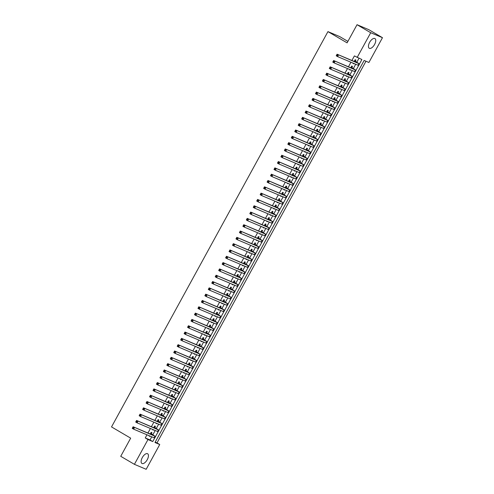<?xml version="1.0" encoding="UTF-8"?>
<svg xmlns="http://www.w3.org/2000/svg" width="494" height="494" viewBox="0 0 494 494"><rect width="100%" height="100%" fill="white"/><g stroke="black" fill="none" stroke-linecap="round" stroke-linejoin="round"><path stroke-width="0.74" d="M142.309 457.561A5.625 2.674 -59.6 0 1 147.632 453.758A5.625 2.674 -59.6 0 1 147.268 459.655A5.625 2.674 -59.6 0 1 141.939 463.458A5.625 2.674 -59.6 0 1 142.309 457.561M369.617 42.373A5.625 2.674 -59.6 0 1 374.94 38.569A5.625 2.674 -59.6 0 1 374.576 44.466A5.625 2.674 -59.6 0 1 369.246 48.27A5.625 2.674 -59.6 0 1 369.617 42.373M347.893 41.391L339.711 36.587L327.948 31.616L111.527 426.915L130.675 438.153L120.734 456.308L134.411 464.329L147.978 439.549L152.751 441.562L154.69 438.011M327.948 31.616L347.091 42.855L357.032 24.7L368.796 29.671L382.473 37.692L368.901 62.479L364.134 60.466L154.974 442.501L159.741 444.514L146.175 469.3L134.411 464.329M155.178 442.136L157.006 442.908L365.968 61.237M157.006 442.908L159.741 444.514M151.368 433.726L151.973 432.621L151.183 432.287L150.238 434.004M149.274 435.77L149.108 436.072L150.065 436.103M154.826 427.409L155.431 426.303L154.634 425.97L153.696 427.693M152.732 429.453L152.566 429.755L153.356 430.095L153.523 429.786M158.284 421.098L158.889 419.993L158.092 419.653L157.154 421.376M156.184 423.136L156.018 423.444L156.981 423.475M161.742 414.781L162.347 413.676L161.55 413.342L160.606 415.065M159.642 416.825L159.476 417.127L160.272 417.467L160.439 417.158M165.2 408.464L165.805 407.359L165.008 407.025L164.064 408.748M163.1 410.508L162.934 410.817L163.897 410.847M168.658 402.153L169.263 401.048L168.466 400.708L167.522 402.431M166.558 404.197L166.392 404.5L167.188 404.833L167.355 404.53M172.116 395.836L172.721 394.731L171.924 394.397L170.98 396.12M170.016 397.88L169.85 398.183L170.646 398.522L170.813 398.213M175.568 389.525L176.173 388.42L175.382 388.08L174.438 389.803M173.474 391.563L173.308 391.872L174.265 391.903M179.026 383.208L179.631 382.103L178.84 381.769L177.896 383.492M176.932 385.252L176.766 385.555L177.556 385.894L177.723 385.586M182.484 376.891L183.089 375.786L182.292 375.452L181.354 377.175M180.39 378.935L180.217 379.244L181.181 379.275M185.942 370.58L186.547 369.475L185.75 369.135L184.812 370.858M183.842 372.624L183.675 372.927L184.472 373.26L184.639 372.958M189.4 364.263L190.005 363.158L189.208 362.824L188.263 364.547M187.3 366.307L187.133 366.61L187.93 366.949L188.097 366.641M192.858 357.952L193.463 356.847L192.666 356.507L191.721 358.23M190.758 359.99L190.591 360.299L191.555 360.33M196.316 351.635L196.921 350.53L196.124 350.197L195.179 351.919M194.216 353.679L194.049 353.982L194.846 354.322L195.013 354.013M199.767 345.318L200.373 344.213L199.582 343.88L198.637 345.602M197.674 347.362L197.507 347.671L198.304 348.004L198.471 347.696M203.225 339.008L203.831 337.902L203.04 337.563L202.095 339.285M201.132 341.051L200.965 341.354L201.923 341.385M206.683 332.69L207.289 331.585L206.492 331.252L205.553 332.975M204.59 334.734L204.423 335.037L205.214 335.377L205.381 335.068M210.141 326.373L210.747 325.268L209.95 324.935L209.011 326.658M208.042 328.417L207.875 328.726L208.839 328.757M213.599 320.063L214.205 318.957L213.408 318.624L212.463 320.34M211.5 322.107L211.333 322.409L212.13 322.743L212.297 322.44M217.057 313.746L217.663 312.64L216.866 312.307L215.921 314.03M214.958 315.79L214.791 316.092L215.588 316.432L215.755 316.123M220.515 307.435L221.121 306.329L220.324 305.99L219.379 307.713M218.416 309.472L218.249 309.781L219.213 309.812M223.967 301.118L224.572 300.012L223.782 299.679L222.837 301.402M221.874 303.162L221.707 303.464L222.504 303.804L222.671 303.495M227.425 294.801L228.03 293.695L227.24 293.362L226.295 295.085M225.332 296.845L225.165 297.153L226.122 297.184M230.883 288.49L231.488 287.385L230.692 287.045L229.753 288.768M228.79 290.534L228.623 290.836L229.58 290.867M234.341 282.173L234.946 281.067L234.15 280.734L233.211 282.457M232.242 284.217L232.075 284.519L232.872 284.859L233.038 284.55M237.799 275.862L238.404 274.757L237.608 274.417L236.663 276.14M235.7 277.9L235.533 278.208L236.496 278.239M241.257 269.545L241.862 268.44L241.066 268.106L240.121 269.829M239.158 271.589L238.991 271.891L239.788 272.231L239.954 271.922M244.715 263.228L245.32 262.123L244.524 261.789L243.579 263.512M242.616 265.272L242.449 265.581L243.412 265.611M248.173 256.917L248.778 255.812L247.982 255.472L247.037 257.195M246.074 258.961L245.907 259.264L246.87 259.294M251.625 250.6L252.23 249.495L251.44 249.161L250.495 250.884M249.532 252.644L249.365 252.947L250.155 253.286L250.328 252.977M255.083 244.283L255.688 243.184L254.898 242.844L253.953 244.567M252.99 246.327L252.823 246.636L253.78 246.667M258.541 237.972L259.146 236.867L258.35 236.533L257.411 238.25M256.448 240.016L256.275 240.319L257.238 240.35M261.999 231.655L262.604 230.55L261.808 230.216L260.869 231.939M259.9 233.699L259.733 234.002L260.529 234.341L260.696 234.033M265.457 225.344L266.062 224.239L265.266 223.899L264.321 225.622M263.358 227.382L263.191 227.691L264.154 227.722M268.915 219.027L269.52 217.922L268.724 217.588L267.779 219.311M266.816 221.071L266.649 221.374L267.445 221.713L267.612 221.405M272.373 212.71L272.978 211.605L272.182 211.271L271.237 212.994M270.274 214.754L270.107 215.063L271.07 215.094M275.825 206.399L276.43 205.294L275.64 204.954L274.695 206.677M273.732 208.443L273.565 208.746L274.528 208.777M279.283 200.082L279.888 198.977L279.098 198.644L278.153 200.366M277.19 202.126L277.023 202.429L277.813 202.768L277.98 202.46M282.741 193.772L283.346 192.666L282.549 192.327L281.611 194.049M280.648 195.809L280.481 196.118L281.438 196.149M286.199 187.454L286.804 186.349L286.007 186.016L285.069 187.739M284.099 189.498L283.933 189.801L284.729 190.141L284.896 189.832M289.657 181.137L290.262 180.032L289.465 179.699L288.521 181.422M287.557 183.181L287.391 183.49L288.354 183.521M293.115 174.827L293.72 173.721L292.923 173.382L291.979 175.104M291.015 176.871L290.849 177.173L291.812 177.204M296.573 168.51L297.178 167.404L296.381 167.071L295.437 168.794M294.473 170.554L294.307 170.856L295.103 171.196L295.27 170.887M300.031 162.199L300.63 161.093L299.839 160.754L298.895 162.477M297.931 164.236L297.765 164.545L298.728 164.576M303.483 155.882L304.088 154.776L303.297 154.443L302.353 156.166M301.389 157.926L301.223 158.228L302.013 158.568L302.18 158.259M306.941 149.565L307.546 148.459L306.749 148.126L305.811 149.849M304.847 151.609L304.681 151.917L305.471 152.251L305.638 151.942M310.399 143.254L311.004 142.149L310.207 141.809L309.269 143.532M308.299 145.298L308.133 145.6L308.929 145.934L309.096 145.631M313.857 136.937L314.462 135.831L313.665 135.498L312.727 137.221M311.757 138.981L311.591 139.283L312.387 139.623L312.554 139.314M317.315 130.62L317.92 129.514L317.123 129.181L316.179 130.904M315.215 132.664L315.048 132.972L316.012 133.003M320.773 124.309L321.378 123.204L320.581 122.864L319.637 124.587M318.673 126.353L318.507 126.655L319.47 126.686M324.231 117.992L324.836 116.887L324.039 116.553L323.095 118.276M322.131 120.036L321.964 120.338L322.761 120.678L322.928 120.369M327.683 111.681L328.288 110.576L327.497 110.236L326.553 111.959M325.589 113.719L325.423 114.028L326.386 114.058M331.141 105.364L331.746 104.259L330.955 103.925L330.011 105.648M329.047 107.408L328.881 107.711L329.671 108.05L329.838 107.741M334.599 99.047L335.204 97.942L334.407 97.608L333.469 99.331M332.505 101.091L332.332 101.4L333.296 101.431M338.057 92.736L338.662 91.631L337.865 91.291L336.927 93.014M335.957 94.78L335.79 95.083L336.587 95.416L336.754 95.114M341.515 86.419L342.12 85.314L341.323 84.98L340.378 86.703M339.415 88.463L339.248 88.766L340.045 89.105L340.212 88.797M344.973 80.108L345.578 79.003L344.781 78.663L343.836 80.386M342.873 82.146L342.706 82.455L343.67 82.486M348.431 73.791L349.036 72.686L348.239 72.352L347.294 74.075M346.331 75.835L346.164 76.138L346.961 76.477L347.128 76.169M351.882 67.474L352.488 66.369L351.697 66.035L350.752 67.758M349.789 69.518L349.622 69.827L350.586 69.858M359.564 63.8L361.904 59.527L354.402 55.908L351.907 60.472M350.938 62.232L348.449 66.783M347.486 68.543L344.991 73.1M344.028 74.86L341.533 79.41M340.57 81.177L338.075 85.728M337.112 87.487L334.617 92.045M333.654 93.804L331.159 98.355M330.196 100.121L327.707 104.672M326.738 106.432L324.249 110.989M323.286 112.749L320.791 117.3M319.828 119.06L317.333 123.617M316.37 125.377L313.875 129.928M312.912 131.694L310.417 136.245M309.454 138.005L306.959 142.562M305.996 144.322L303.501 148.873M302.538 150.633L300.049 155.19M299.08 156.95L296.591 161.501M295.628 163.267L293.133 167.818M292.17 169.578L289.675 174.135M288.712 175.895L286.217 180.446M285.254 182.212L282.759 186.763M281.796 188.523L279.301 193.08M278.338 194.84L275.85 199.391M274.88 201.151L272.392 205.708M271.428 207.468L268.934 212.019M267.97 213.785L265.476 218.336M264.512 220.096L262.018 224.653M261.054 226.413L258.56 230.964M257.596 232.723L255.102 237.281M254.138 239.04L251.65 243.591M250.68 245.357L248.192 249.908M247.228 251.668L244.734 256.225M243.77 257.985L241.276 262.536M240.312 264.296L237.818 268.853M236.854 270.613L234.36 275.164M233.396 276.93L230.902 281.481M229.938 283.241L227.444 287.798M226.48 289.558L223.992 294.109M223.022 295.875L220.534 300.426M219.571 302.186L217.076 306.743M216.113 308.503L213.618 313.054M212.655 314.814L210.16 319.371M209.197 321.131L206.702 325.682M205.739 327.448L203.244 331.999M202.281 333.759L199.792 338.316M198.823 340.076L196.334 344.627M195.371 346.387L192.876 350.944M191.913 352.704L189.418 357.255M188.455 359.021L185.96 363.572M184.997 365.332L182.502 369.889M181.539 371.649L179.044 376.2M178.081 377.966L175.592 382.517M174.623 384.276L172.134 388.834M171.165 390.593L168.676 395.144M167.713 396.904L165.218 401.461M164.255 403.221L161.76 407.772M160.797 409.538L158.302 414.089M157.339 415.849L154.844 420.406M153.881 422.166L151.386 426.717M150.423 428.477L147.934 433.034M146.965 434.794L145.242 437.943L150.015 439.956L151.738 436.807M152.924 434.64L155.196 430.496M156.382 428.323L158.648 424.179M159.84 422.006L162.106 417.862M163.298 415.695L165.564 411.551M166.756 409.378L169.022 405.234M170.214 403.067L172.48 398.924M173.666 396.75L175.938 392.606M177.124 390.433L179.396 386.289M180.582 384.122L182.854 379.979M184.04 377.805L186.306 373.662M187.498 371.494L189.764 367.351M190.956 365.177L193.222 361.034M194.414 358.86L196.68 354.717M197.866 352.549L200.138 348.406M201.324 346.232L203.596 342.089M204.782 339.915L207.054 335.772M208.24 333.604L210.506 329.461M211.698 327.287L213.964 323.144M215.156 320.976L217.422 316.833M218.614 314.659L220.88 310.516M222.072 308.342L224.338 304.199M225.523 302.032L227.796 297.888M228.981 295.715L231.254 291.571M232.439 289.404L234.706 285.26M235.897 283.087L238.164 278.943M239.355 276.77L241.622 272.626M242.813 270.459L245.08 266.315M246.271 264.142L248.538 259.998M249.723 257.831L251.996 253.681M253.181 251.514L255.454 247.371M256.639 245.197L258.912 241.053M260.097 238.886L262.363 234.743M263.555 232.569L265.821 228.426M267.013 226.252L269.279 222.109M270.471 219.941L272.737 215.798M273.923 213.624L276.195 209.481M277.381 207.313L279.653 203.17M280.839 200.996L283.111 196.853M284.297 194.679L286.563 190.536M287.755 188.368L290.021 184.225M291.213 182.051L293.479 177.908M294.671 175.741L296.937 171.597M298.129 169.423L300.395 165.28M301.581 163.106L303.853 158.963M305.039 156.796L307.311 152.652M308.497 150.479L310.769 146.335M311.955 144.162L314.221 140.018M315.413 137.851L317.679 133.707M318.871 131.534L321.137 127.39M322.329 125.223L324.595 121.079M325.781 118.906L328.053 114.762M329.239 112.589L331.511 108.445M332.697 106.278L334.969 102.135M336.155 99.961L338.421 95.817M339.613 93.65L341.879 89.507M343.071 87.333L345.337 83.19M346.529 81.016L348.795 76.873M349.98 74.705L352.253 70.562M353.438 68.388L355.711 64.245M356.896 62.077L358.971 58.286M355.34 61.163L355.946 60.058L355.155 59.718L354.21 61.441M353.247 63.207L353.08 63.51L354.037 63.541M357.032 24.7L370.71 32.727L382.473 37.692M145.242 437.943L147.978 439.549M357.137 57.508L370.71 32.727M155.591 436.363L158.148 431.7M159.049 430.052L161.606 425.383M162.507 423.735L165.064 419.066M165.965 417.424L168.522 412.756M169.423 411.107L171.98 406.439M172.881 404.79L175.432 400.128M176.339 398.479L178.89 393.811M179.791 392.162L182.348 387.494M183.249 385.851L185.806 381.183M186.707 379.534L189.264 374.866M190.165 373.217L192.722 368.549M193.623 366.906L196.18 362.238M197.081 360.589L199.638 355.921M200.539 354.272L203.09 349.61M203.991 347.961L206.548 343.293M207.449 341.644L210.006 336.976M210.907 335.333L213.464 330.665M214.365 329.016L216.922 324.348M217.823 322.699L220.38 318.037M221.281 316.388L223.838 311.72M224.739 310.071L227.289 305.403M228.191 303.761L230.747 299.092M231.649 297.444L234.205 292.775M235.107 291.127L237.663 286.458M238.565 284.816L241.121 280.147M242.023 278.499L244.579 273.83M245.481 272.188L248.037 267.52M248.939 265.871L251.489 261.203M252.397 259.554L254.947 254.885M255.849 253.243L258.405 248.575M259.307 246.926L261.863 242.258M262.765 240.609L265.321 235.947M266.223 234.298L268.779 229.63M269.681 227.981L272.237 223.313M273.139 221.67L275.695 217.002M276.597 215.353L279.147 210.685M280.049 209.036L282.605 204.374M283.507 202.725L286.063 198.057M286.965 196.408L289.521 191.74M290.423 190.097L292.979 185.429M293.881 183.78L296.437 179.112M297.339 177.463L299.895 172.795M300.797 171.152L303.347 166.484M304.248 164.835L306.805 160.167M307.706 158.518L310.263 153.856M311.164 152.208L313.721 147.539M314.622 145.891L317.179 141.222M318.08 139.58L320.637 134.911M321.538 133.263L324.095 128.594M324.996 126.946L327.547 122.284M328.454 120.635L331.005 115.967M331.906 114.318L334.463 109.649M335.364 108.007L337.921 103.339M338.822 101.69L341.379 97.022M342.28 95.373L344.837 90.705M345.738 89.062L348.295 84.394M349.196 82.745L351.753 78.077M352.654 76.434L355.205 71.766M356.106 70.117L358.663 65.449M150.015 439.956L152.751 441.562M353.13 63.411L353.871 63.843M349.678 69.728L350.419 70.16M346.22 76.039L346.961 76.477M342.762 82.356L343.503 82.788M339.304 88.667L340.045 89.105M335.846 94.984L336.587 95.416M332.388 101.301L333.129 101.733M328.93 107.612L329.671 108.05M325.478 113.929L326.213 114.361M322.02 120.24L322.761 120.678M318.562 126.557L319.303 126.989M315.104 132.874L315.845 133.306M311.646 139.185L312.387 139.623M308.188 145.502L308.929 145.934M304.73 151.812L305.471 152.251M301.272 158.129L302.013 158.568M297.82 164.446L298.561 164.879M294.362 170.757L295.103 171.196M290.904 177.074L291.645 177.507M287.446 183.391L288.187 183.824M283.988 189.702L284.729 190.141M280.53 196.019L281.271 196.451M277.072 202.33L277.813 202.768M273.62 208.647L274.361 209.079M270.162 214.964L270.903 215.396M266.704 221.275L267.445 221.713M263.246 227.592L263.987 228.024M259.788 233.903L260.529 234.341M256.33 240.22L257.071 240.652M252.872 246.537L253.613 246.969M249.421 252.848L250.155 253.286M245.963 259.165L246.704 259.597M242.505 265.482L243.246 265.914M239.047 271.793L239.788 272.231M235.589 278.11L236.33 278.542M232.131 284.421L232.872 284.859M228.673 290.738L229.414 291.17M225.215 297.055L225.956 297.487M221.763 303.365L222.504 303.804M218.305 309.682L219.046 310.115M214.847 315.993L215.588 316.432M211.389 322.31L212.13 322.743M207.931 328.627L208.672 329.06M204.473 334.938L205.214 335.377M201.015 341.255L201.756 341.687M197.563 347.572L198.304 348.004M194.105 353.883L194.846 354.322M190.647 360.2L191.388 360.632M187.189 366.511L187.93 366.949M183.731 372.828L184.472 373.26M180.273 379.145L181.014 379.577M176.815 385.456L177.556 385.894M173.363 391.773L174.098 392.205M169.905 398.084L170.646 398.522M166.447 404.401L167.188 404.833M162.989 410.718L163.73 411.15M159.531 417.029L160.272 417.467M156.073 423.346L156.814 423.778M152.615 429.656L153.356 430.095M149.157 435.974L149.898 436.406M354.55 60.824L357.582 62.868L337.087 54.21L358.947 63.67L354.587 60.75M337.371 55.075L338.458 55.013L337.593 56.594L336.223 55.791L337.087 54.21L336.482 55.384L337.025 55.705L337.371 55.075L336.828 54.754M337.025 55.705L337.593 56.594L358.082 65.251L358.724 65.436L359.589 63.856M336.223 55.791L336.482 55.384M351.092 67.141L354.124 69.179L333.635 60.527L355.489 69.981L351.129 67.067M333.919 61.386L335 61.33L334.135 62.905L332.771 62.102L333.635 60.527L333.024 61.694L333.574 62.016L333.919 61.386L333.37 61.065M333.574 62.016L334.135 62.905L354.624 71.562L355.266 71.754L356.131 70.173M332.771 62.102L333.024 61.694M347.634 73.458L350.666 75.496L330.177 66.838L352.031 76.298L347.671 73.384M330.461 67.703L331.542 67.641L330.677 69.222L329.313 68.419L330.177 66.838L329.566 68.011L330.116 68.333L330.461 67.703L329.912 67.382M330.116 68.333L330.677 69.222L351.172 77.879L351.808 78.064L352.673 76.49M329.313 68.419L329.566 68.011M344.176 79.769L347.208 81.813L326.719 73.155L348.579 82.615L344.219 79.695M327.003 74.014L328.084 73.958L327.219 75.539L325.855 74.736L326.719 73.155L326.108 74.328L326.658 74.65L327.003 74.014L326.454 73.692M326.658 74.65L327.219 75.539L347.714 84.19L348.35 84.381L349.215 82.801M325.855 74.736L326.108 74.328M340.718 86.086L343.75 88.123L323.261 79.472L345.121 88.926L340.761 86.012M323.545 80.331L324.626 80.275L323.761 81.85L322.397 81.047L323.261 79.472L322.65 80.639L323.2 80.96L323.545 80.331L322.996 80.009M323.2 80.96L323.761 81.85L344.256 90.507L344.898 90.698L345.757 89.118M322.397 81.047L322.65 80.639M337.26 92.397L340.292 94.44L319.803 85.783L341.663 95.243L337.303 92.322M320.087 86.648L321.174 86.586L320.31 88.167L318.939 87.364L319.803 85.783L319.198 86.956L319.741 87.277L320.087 86.648L319.544 86.327M319.741 87.277L320.31 88.167L340.798 96.824L341.44 97.009L342.305 95.435M318.939 87.364L319.198 86.956M333.802 98.714L336.84 100.757L316.345 92.1L338.205 101.56L333.845 98.639M316.629 92.958L317.716 92.903L316.852 94.478L315.481 93.681L316.345 92.1L315.74 93.273L316.284 93.594L316.629 92.958L316.086 92.637M316.284 93.594L316.852 94.478L337.34 103.135L337.982 103.326L338.847 101.745M315.481 93.681L315.74 93.273M330.35 105.031L333.382 107.068L312.887 98.411L334.747 107.871L330.387 104.956M313.171 99.275L314.258 99.214L313.394 100.795L312.023 99.992L312.887 98.411L312.282 99.584L312.826 99.905L313.171 99.275L312.628 98.954M312.826 99.905L313.394 100.795L333.882 109.452L334.524 109.637L335.389 108.063M312.023 99.992L312.282 99.584M326.892 111.341L329.924 113.385L309.429 104.728L331.289 114.188L326.929 111.267M309.719 105.586L310.8 105.531L309.936 107.112L308.565 106.309L309.429 104.728L308.824 105.901L309.374 106.222L309.719 105.586L309.17 105.271M309.374 106.222L309.936 107.112L330.424 115.763L331.066 115.954L331.931 114.373M308.565 106.309L308.824 105.901M323.434 117.658L326.466 119.696L305.977 111.045L327.831 120.499L323.471 117.584M306.261 111.903L307.342 111.848L306.478 113.422L305.113 112.62L305.977 111.045L305.366 112.212L305.916 112.533L306.261 111.903L305.712 111.582M305.916 112.533L306.478 113.422L326.966 122.08L327.608 122.271L328.473 120.69M305.113 112.62L305.366 112.212M319.976 123.969L323.008 126.013L302.519 117.356L324.379 126.816L320.013 123.901M302.803 118.22L303.884 118.159L303.02 119.739L301.655 118.937L302.519 117.356L301.908 118.529L302.458 118.85L302.803 118.22L302.254 117.899M302.458 118.85L303.02 119.739L323.514 128.397L324.15 128.582L325.015 127.007M301.655 118.937L301.908 118.529M316.518 130.286L319.55 132.33L299.061 123.673L320.921 133.133L316.561 130.212M299.345 124.531L300.426 124.476L299.562 126.056L298.197 125.254L299.061 123.673L298.45 124.846L299 125.167L299.345 124.531L298.796 124.21M299 125.167L299.562 126.056L320.056 134.708L320.692 134.899L321.557 133.318M298.197 125.254L298.45 124.846M313.06 136.603L316.092 138.641L295.603 129.99L317.463 139.444L313.103 136.529M295.887 130.848L296.968 130.793L296.104 132.367L294.739 131.565L295.603 129.99L294.998 131.157L295.542 131.478L295.887 130.848L295.344 130.527M295.542 131.478L296.104 132.367L316.598 141.025L317.241 141.21L318.105 139.635M294.739 131.565L294.998 131.157M309.602 142.914L312.64 144.958L292.145 136.301L314.005 145.761L309.645 142.84M292.429 137.165L293.516 137.104L292.652 138.684L291.281 137.882L292.145 136.301L291.54 137.474L292.084 137.795L292.429 137.165L291.886 136.844M292.084 137.795L292.652 138.684L313.14 147.335L313.783 147.527L314.647 145.946M291.281 137.882L291.54 137.474M306.15 149.231L309.182 151.269L288.687 142.618L310.547 152.072L306.187 149.157M288.971 143.476L290.058 143.421L289.194 144.995L287.823 144.192L288.687 142.618L288.082 143.785L288.626 144.106L288.971 143.476L288.428 143.155M288.626 144.106L289.194 144.995L309.682 153.653L310.325 153.844L311.189 152.263M287.823 144.192L288.082 143.785M302.692 155.548L305.724 157.586L285.229 148.929L307.089 158.389L302.729 155.474M285.52 149.793L286.6 149.731L285.736 151.312L284.365 150.509L285.229 148.929L284.624 150.102L285.174 150.423L285.52 149.793L284.97 149.472M285.174 150.423L285.736 151.312L306.224 159.97L306.867 160.155L307.731 158.58M284.365 150.509L284.624 150.102M299.234 161.859L302.266 163.903L281.778 155.246L303.631 164.706L299.271 161.785M282.062 156.104L283.142 156.048L282.278 157.629L280.913 156.826L281.778 155.246L281.166 156.419L281.716 156.74L282.062 156.104L281.512 155.783M281.716 156.74L282.278 157.629L302.766 166.28L303.409 166.472L304.273 164.891M280.913 156.826L281.166 156.419M295.776 168.176L298.808 170.214L278.32 161.563L300.179 171.017L295.813 168.102M278.604 162.421L279.684 162.365L278.82 163.94L277.455 163.137L278.32 161.563L277.708 162.73L278.258 163.051L278.604 162.421L278.054 162.1M278.258 163.051L278.82 163.94L299.315 172.597L299.951 172.789L300.815 171.208M277.455 163.137L277.708 162.73M292.318 174.487L295.35 176.531L274.862 167.874L296.721 177.334L292.362 174.413M275.146 168.738L276.226 168.676L275.362 170.257L273.997 169.454L274.862 167.874L274.25 169.047L274.8 169.368L275.146 168.738L274.596 168.417M274.8 169.368L275.362 170.257L295.857 178.914L296.493 179.1L297.357 177.525M273.997 169.454L274.25 169.047M288.86 180.804L291.892 182.848L271.404 174.191L293.263 183.644L288.904 180.73M271.688 175.049L272.768 174.993L271.904 176.568L270.539 175.765L271.404 174.191L270.792 175.364L271.342 175.679L271.688 175.049L271.138 174.728M271.342 175.679L271.904 176.568L292.399 185.225L293.041 185.417L293.905 183.836M270.539 175.765L270.792 175.364M285.402 187.121L288.434 189.159L267.946 180.501L289.805 189.962L285.446 187.047M268.23 181.366L269.316 181.304L268.452 182.885L267.081 182.082L267.946 180.501L267.34 181.675L267.884 181.996L268.23 181.366L267.686 181.045M267.884 181.996L268.452 182.885L288.941 191.542L289.583 191.728L290.447 190.153M267.081 182.082L267.34 181.675M281.944 193.432L284.982 195.476L264.488 186.818L286.347 196.279L281.988 193.358M264.772 187.677L265.858 187.621L264.994 189.202L263.623 188.399L264.488 186.818L263.882 187.992L264.426 188.313L264.772 187.677L264.228 187.356M264.426 188.313L264.994 189.202L285.483 197.853L286.125 198.045L286.989 196.464M263.623 188.399L263.882 187.992M278.493 199.749L281.524 201.787L261.03 193.135L282.889 202.589L278.53 199.675M261.314 193.994L262.4 193.938L261.536 195.513L260.165 194.71L261.03 193.135L260.424 194.303L260.968 194.624L261.314 193.994L260.77 193.673M260.968 194.624L261.536 195.513L282.025 204.17L282.667 204.362L283.531 202.781M260.165 194.71L260.424 194.303M275.034 206.06L278.066 208.104L257.572 199.446L279.431 208.906L275.072 205.992M257.862 200.311L258.942 200.249L258.078 201.83L256.713 201.027L257.572 199.446L256.966 200.62L257.516 200.941L257.862 200.311L257.312 199.99M257.516 200.941L258.078 201.83L278.567 210.487L279.209 210.672L280.073 209.098M256.713 201.027L256.966 200.62M271.577 212.377L274.608 214.421L254.12 205.763L275.973 215.223L271.614 212.303M254.404 206.622L255.484 206.566L254.62 208.147L253.255 207.344L254.12 205.763L253.508 206.937L254.058 207.258L254.404 206.622L253.854 206.301M254.058 207.258L254.62 208.147L275.109 216.798L275.751 216.989L276.615 215.409M253.255 207.344L253.508 206.937M268.119 218.694L271.15 220.732L250.662 212.08L272.521 221.534L268.162 218.62M250.946 212.939L252.026 212.877L251.162 214.458L249.797 213.655L250.662 212.08L250.05 213.247L250.6 213.569L250.946 212.939L250.396 212.618M250.6 213.569L251.162 214.458L271.657 223.115L272.293 223.3L273.157 221.726M249.797 213.655L250.05 213.247M264.661 225.005L267.692 227.049L247.204 218.391L269.063 227.851L264.704 224.931M247.488 219.256L248.568 219.194L247.704 220.775L246.339 219.972L247.204 218.391L246.592 219.564L247.142 219.886L247.488 219.256L246.938 218.935M247.142 219.886L247.704 220.775L268.199 229.426L268.835 229.617L269.699 228.037M246.339 219.972L246.592 219.564M261.203 231.322L264.234 233.359L243.746 224.708L265.605 234.162L261.246 231.248M244.03 225.567L245.11 225.511L244.252 227.086L242.881 226.283L243.746 224.708L243.141 225.875L243.684 226.196L244.03 225.567L243.486 225.245M243.684 226.196L244.252 227.086L264.741 235.743L265.383 235.934L266.247 234.354M242.881 226.283L243.141 225.875M257.745 237.633L260.783 239.676L240.288 231.019L262.147 240.479L257.788 237.565M240.572 231.884L241.659 231.822L240.794 233.403L239.423 232.6L240.288 231.019L239.683 232.192L240.226 232.513L240.572 231.884L240.028 231.563M240.226 232.513L240.794 233.403L261.283 242.06L261.925 242.245L262.789 240.671M239.423 232.6L239.683 232.192M254.293 243.95L257.325 245.993L236.83 237.336L258.689 246.796L254.33 243.875M237.114 238.194L238.201 238.139L237.336 239.72L235.965 238.917L236.83 237.336L236.225 238.509L236.768 238.83L237.114 238.194L236.57 237.873M236.768 238.83L237.336 239.72L257.825 248.371L258.467 248.562L259.331 246.981M235.965 238.917L236.225 238.509M250.835 250.267L253.867 252.304L233.372 243.653L255.231 253.107L250.872 250.192M233.662 244.511L234.743 244.456L233.878 246.031L232.507 245.228L233.372 243.653L232.767 244.82L233.316 245.141L233.662 244.511L233.112 244.19M233.316 245.141L233.878 246.031L254.367 254.688L255.009 254.879L255.873 253.299M232.507 245.228L232.767 244.82M247.377 256.577L250.409 258.621L229.92 249.964L251.773 259.424L247.414 256.503M230.204 250.829L231.285 250.767L230.42 252.348L229.055 251.545L229.92 249.964L229.309 251.137L229.858 251.458L230.204 250.829L229.654 250.507M229.858 251.458L230.42 252.348L250.909 261.005L251.551 261.19L252.415 259.609M229.055 251.545L229.309 251.137M243.919 262.894L246.951 264.932L226.462 256.281L248.321 265.735L243.956 262.82M226.746 257.139L227.827 257.084L226.962 258.658L225.597 257.856L226.462 256.281L225.851 257.448L226.4 257.769L226.746 257.139L226.196 256.818M226.4 257.769L226.962 258.658L247.457 267.316L248.093 267.507L248.957 265.926M225.597 257.856L225.851 257.448M240.461 269.211L243.493 271.249L223.004 262.592L244.863 272.052L240.504 269.137M223.288 263.456L224.369 263.395L223.504 264.975L222.139 264.173L223.004 262.592L222.393 263.765L222.942 264.086L223.288 263.456L222.738 263.135M222.942 264.086L223.504 264.975L243.999 273.633L244.635 273.818L245.499 272.243M222.139 264.173L222.393 263.765M237.003 275.522L240.035 277.566L219.546 268.909L241.405 278.369L237.046 275.448M219.83 269.767L220.911 269.712L220.046 271.292L218.681 270.49L219.546 268.909L218.941 270.082L219.484 270.403L219.83 269.767L219.28 269.446M219.484 270.403L220.046 271.292L240.541 279.944L241.183 280.135L242.048 278.554M218.681 270.49L218.941 270.082M233.545 281.839L236.577 283.877L216.088 275.226L237.947 284.68L233.588 281.765M216.372 276.084L217.459 276.029L216.594 277.603L215.223 276.801L216.088 275.226L215.483 276.393L216.026 276.714L216.372 276.084L215.829 275.763M216.026 276.714L216.594 277.603L237.083 286.261L237.725 286.452L238.59 284.871M215.223 276.801L215.483 276.393M230.093 288.15L233.125 290.194L212.63 281.537L234.489 290.997L230.13 288.076M212.914 282.401L214.001 282.34L213.136 283.92L211.765 283.118L212.63 281.537L212.025 282.71L212.568 283.031L212.914 282.401L212.371 282.08M212.568 283.031L213.136 283.92L233.625 292.578L234.267 292.763L235.132 291.188M211.765 283.118L212.025 282.71M226.635 294.467L229.667 296.511L209.172 287.854L231.031 297.314L226.672 294.393M209.456 288.712L210.543 288.657L209.678 290.231L208.307 289.435L209.172 287.854L208.567 289.027L209.116 289.348L209.456 288.712L208.913 288.391M209.116 289.348L209.678 290.231L230.167 298.889L230.809 299.08L231.674 297.499M208.307 289.435L208.567 289.027M223.177 300.784L226.209 302.822L205.72 294.165L227.573 303.625L223.214 300.71M206.004 295.029L207.085 294.967L206.22 296.548L204.856 295.745L205.72 294.165L205.109 295.338L205.658 295.659L206.004 295.029L205.455 294.708M205.658 295.659L206.22 296.548L226.709 305.206L227.351 305.391L228.216 303.816M204.856 295.745L205.109 295.338M219.719 307.095L222.751 309.139L202.262 300.482L224.115 309.942L219.756 307.021M202.546 301.34L203.627 301.284L202.762 302.865L201.398 302.062L202.262 300.482L201.651 301.655L202.2 301.976L202.546 301.34L201.997 301.025M202.2 301.976L202.762 302.865L223.257 311.516L223.893 311.708L224.758 310.127M201.398 302.062L201.651 301.655M216.261 313.412L219.293 315.45L198.804 306.799L220.664 316.253L216.304 313.338M199.088 307.657L200.169 307.601L199.304 309.176L197.94 308.373L198.804 306.799L198.193 307.966L198.742 308.287L199.088 307.657L198.539 307.336M198.742 308.287L199.304 309.176L219.799 317.833L220.435 318.025L221.3 316.444M197.94 308.373L198.193 307.966M212.803 319.723L215.835 321.767L195.346 313.11L217.206 322.57L212.846 319.655M195.63 313.974L196.711 313.912L195.846 315.493L194.482 314.69L195.346 313.11L194.735 314.283L195.284 314.604L195.63 313.974L195.081 313.653M195.284 314.604L195.846 315.493L216.341 324.15L216.983 324.336L217.842 322.761M194.482 314.69L194.735 314.283M209.345 326.04L212.377 328.084L191.888 319.427L213.748 328.887L209.388 325.966M192.172 320.285L193.259 320.229L192.394 321.81L191.024 321.007L191.888 319.427L191.283 320.6L191.826 320.921L192.172 320.285L191.629 319.964M191.826 320.921L192.394 321.81L212.883 330.461L213.525 330.653L214.39 329.072M191.024 321.007L191.283 320.6M205.887 332.357L208.925 334.395L188.43 325.744L210.29 335.198L205.93 332.283M188.714 326.602L189.801 326.546L188.936 328.121L187.566 327.318L188.43 325.744L187.825 326.911L188.368 327.232L188.714 326.602L188.171 326.281M188.368 327.232L188.936 328.121L209.425 336.778L210.067 336.964L210.932 335.389M187.566 327.318L187.825 326.911M202.435 338.668L205.467 340.712L184.972 332.054L206.832 341.515L202.472 338.594M185.256 332.919L186.343 332.857L185.478 334.438L184.108 333.635L184.972 332.054L184.367 333.228L184.91 333.549L185.256 332.919L184.713 332.598M184.91 333.549L185.478 334.438L205.967 343.089L206.609 343.281L207.474 341.7M184.108 333.635L184.367 333.228M198.977 344.985L202.009 347.023L181.514 338.371L203.374 347.825L199.014 344.911M181.804 339.23L182.885 339.174L182.02 340.749L180.656 339.946L181.514 338.371L180.909 339.539L181.459 339.86L181.804 339.23L181.255 338.909M181.459 339.86L182.02 340.749L202.509 349.406L203.151 349.598L204.016 348.017M180.656 339.946L180.909 339.539M195.519 351.302L198.551 353.34L178.062 344.682L199.916 354.142L195.556 351.228M178.346 345.547L179.427 345.485L178.562 347.066L177.198 346.263L178.062 344.682L177.451 345.856L178.001 346.177L178.346 345.547L177.797 345.226M178.001 346.177L178.562 347.066L199.051 355.723L199.693 355.908L200.558 354.334M177.198 346.263L177.451 345.856M192.061 357.613L195.093 359.657L174.604 350.999L196.464 360.459L192.104 357.539M174.888 351.858L175.969 351.802L175.104 353.383L173.74 352.58L174.604 350.999L173.993 352.173L174.543 352.494L174.888 351.858L174.339 351.537M174.543 352.494L175.104 353.383L195.599 362.034L196.235 362.226L197.1 360.645M173.74 352.58L173.993 352.173M188.603 363.93L191.635 365.968L171.146 357.316L193.006 366.77L188.646 363.856M171.43 358.175L172.511 358.119L171.646 359.694L170.282 358.891L171.146 357.316L170.535 358.483L171.085 358.805L171.43 358.175L170.881 357.854M171.085 358.805L171.646 359.694L192.141 368.351L192.777 368.543L193.642 366.962M170.282 358.891L170.535 358.483M185.145 370.241L188.177 372.285L167.688 363.627L189.548 373.087L185.188 370.167M167.972 364.492L169.053 364.43L168.195 366.011L166.824 365.208L167.688 363.627L167.083 364.8L167.627 365.122L167.972 364.492L167.429 364.171M167.627 365.122L168.195 366.011L188.683 374.668L189.326 374.853L190.19 373.279M166.824 365.208L167.083 364.8M181.687 376.558L184.725 378.602L164.23 369.944L186.09 379.404L181.73 376.484M164.514 370.803L165.601 370.747L164.737 372.322L163.366 371.519L164.23 369.944L163.625 371.118L164.169 371.432L164.514 370.803L163.971 370.481M164.169 371.432L164.737 372.322L185.225 380.979L185.868 381.17L186.732 379.59M163.366 371.519L163.625 371.118M178.235 382.875L181.267 384.912L160.772 376.255L182.632 385.715L178.272 382.801M161.056 377.12L162.143 377.058L161.279 378.639L159.908 377.836L160.772 376.255L160.167 377.428L160.711 377.749L161.056 377.12L160.513 376.799M160.711 377.749L161.279 378.639L181.767 387.296L182.41 387.481L183.274 385.907M159.908 377.836L160.167 377.428M174.777 389.186L177.809 391.229L157.314 382.572L179.174 392.032L174.814 389.111M157.605 383.43L158.685 383.375L157.821 384.956L156.45 384.153L157.314 382.572L156.709 383.745L157.259 384.066L157.605 383.43L157.055 383.109M157.259 384.066L157.821 384.956L178.309 393.607L178.952 393.798L179.816 392.217M156.45 384.153L156.709 383.745M171.319 395.503L174.351 397.54L153.862 388.889L175.716 398.343L171.356 395.428M154.147 389.747L155.227 389.692L154.363 391.267L152.998 390.464L153.862 388.889L153.251 390.056L153.801 390.377L154.147 389.747L153.597 389.426M153.801 390.377L154.363 391.267L174.851 399.924L175.494 400.115L176.358 398.535M152.998 390.464L153.251 390.056M167.861 401.813L170.893 403.857L150.404 395.2L172.264 404.66L167.898 401.746M150.689 396.065L151.769 396.003L150.905 397.584L149.54 396.781L150.404 395.2L149.793 396.373L150.343 396.694L150.689 396.065L150.139 395.743M150.343 396.694L150.905 397.584L171.399 406.241L172.036 406.426L172.9 404.852M149.54 396.781L149.793 396.373M164.403 408.13L167.435 410.174L146.946 401.517L168.806 410.977L164.446 408.056M147.231 402.375L148.311 402.32L147.447 403.901L146.082 403.098L146.946 401.517L146.335 402.69L146.885 403.011L147.231 402.375L146.681 402.054M146.885 403.011L147.447 403.901L167.941 412.552L168.578 412.743L169.442 411.162M146.082 403.098L146.335 402.69M160.945 414.447L163.977 416.485L143.488 407.834L165.348 417.288L160.988 414.373M143.773 408.692L144.853 408.631L143.989 410.211L142.624 409.409L143.488 407.834L142.877 409.001L143.427 409.322L143.773 408.692L143.223 408.371M143.427 409.322L143.989 410.211L164.483 418.869L165.126 419.054L165.99 417.479M142.624 409.409L142.877 409.001M157.487 420.758L160.519 422.802L140.03 414.145L161.89 423.605L157.53 420.684M140.315 415.009L141.401 414.948L140.537 416.528L139.166 415.726L140.03 414.145L139.425 415.318L139.969 415.639L140.315 415.009L139.771 414.688M139.969 415.639L140.537 416.528L161.025 425.18L161.668 425.371L162.532 423.79M139.166 415.726L139.425 415.318M154.029 427.075L157.067 429.113L136.572 420.462L158.432 429.916L154.072 427.001M136.857 421.32L137.943 421.265L137.079 422.839L135.708 422.037L136.572 420.462L135.967 421.629L136.511 421.95L136.857 421.32L136.313 420.999M136.511 421.95L137.079 422.839L157.567 431.497L158.21 431.688L159.074 430.107M135.708 422.037L135.967 421.629M150.577 433.386L153.609 435.43L133.114 426.773L154.974 436.233L150.614 433.318M133.399 427.637L134.485 427.576L133.621 429.156L132.25 428.354L133.114 426.773L132.509 427.946L133.053 428.267L133.399 427.637L132.855 427.316M133.053 428.267L133.621 429.156L154.109 437.814L154.752 437.999L155.616 436.424M132.25 428.354L132.509 427.946M356.433 61.935L356.236 62.3M358.947 63.67L358.082 65.251M352.975 68.246L352.778 68.61M355.489 69.981L354.624 71.562M349.524 74.563L349.32 74.927M352.031 76.298L351.172 77.879M346.066 80.88L345.862 81.244M348.579 82.615L347.714 84.19M342.608 87.191L342.404 87.555M345.121 88.926L344.256 90.507M339.15 93.508L338.952 93.872M341.663 95.243L340.798 96.824M335.692 99.819L335.494 100.189M338.205 101.56L337.34 103.135M332.234 106.136L332.036 106.5M334.747 107.871L333.882 109.452M328.776 112.453L328.578 112.817M331.289 114.188L330.424 115.763M325.318 118.764L325.12 119.128M327.831 120.499L326.966 122.08M321.866 125.081L321.662 125.445M324.379 126.816L323.514 128.397M318.408 131.392L318.204 131.762M320.921 133.133L320.056 134.708M314.95 137.709L314.746 138.073M317.463 139.444L316.598 141.025M311.492 144.026L311.294 144.39M314.005 145.761L313.14 147.335M308.034 150.337L307.836 150.701M310.547 152.072L309.682 153.653M304.576 156.654L304.378 157.018M307.089 158.389L306.224 159.97M301.118 162.964L300.92 163.335M303.631 164.706L302.766 166.28M297.666 169.281L297.462 169.646M300.179 171.017L299.315 172.597M294.208 175.598L294.004 175.963M296.721 177.334L295.857 178.914M290.75 181.909L290.546 182.274M293.263 183.644L292.399 185.225M287.292 188.226L287.094 188.591M289.805 189.962L288.941 191.542M283.834 194.543L283.636 194.908M286.347 196.279L285.483 197.853M280.376 200.854L280.178 201.219M282.889 202.589L282.025 204.17M276.918 207.171L276.72 207.536M279.431 208.906L278.567 210.487M273.46 213.482L273.262 213.853M275.973 215.223L275.109 216.798M270.008 219.799L269.804 220.163M272.521 221.534L271.657 223.115M266.55 226.116L266.346 226.48M269.063 227.851L268.199 229.426M263.092 232.427L262.894 232.791M265.605 234.162L264.741 235.743M259.634 238.744L259.436 239.108M262.147 240.479L261.283 242.06M256.176 245.055L255.978 245.425M258.689 246.796L257.825 248.371M252.718 251.372L252.52 251.736M255.231 253.107L254.367 254.688M249.26 257.689L249.062 258.053M251.773 259.424L250.909 261.005M245.808 264L245.604 264.364M248.321 265.735L247.457 267.316M242.35 270.317L242.146 270.681M244.863 272.052L243.999 273.633M238.892 276.634L238.688 276.998M241.405 278.369L240.541 279.944M235.434 282.945L235.237 283.309M237.947 284.68L237.083 286.261M231.976 289.262L231.779 289.626M234.489 290.997L233.625 292.578M228.518 295.573L228.321 295.943M231.031 297.314L230.167 298.889M225.06 301.89L224.863 302.254M227.573 303.625L226.709 305.206M221.608 308.207L221.405 308.571M224.115 309.942L223.257 311.516M218.15 314.517L217.947 314.882M220.664 316.253L219.799 317.833M214.692 320.834L214.489 321.199M217.206 322.57L216.341 324.15M211.234 327.145L211.037 327.516M213.748 328.887L212.883 330.461M207.776 333.462L207.579 333.827M210.29 335.198L209.425 336.778M204.318 339.779L204.121 340.144M206.832 341.515L205.967 343.089M200.86 346.09L200.663 346.455M203.374 347.825L202.509 349.406M197.402 352.407L197.205 352.772M199.916 354.142L199.051 355.723M193.951 358.718L193.747 359.089M196.464 360.459L195.599 362.034M190.493 365.035L190.289 365.399M193.006 366.77L192.141 368.351M187.035 371.352L186.837 371.716M189.548 373.087L188.683 374.668M183.577 377.663L183.379 378.027M186.09 379.404L185.225 380.979M180.119 383.98L179.921 384.344M182.632 385.715L181.767 387.296M176.661 390.297L176.463 390.661M179.174 392.032L178.309 393.607M173.203 396.608L173.005 396.972M175.716 398.343L174.851 399.924M169.751 402.925L169.547 403.289M172.264 404.66L171.399 406.241M166.293 409.236L166.089 409.606M168.806 410.977L167.941 412.552M162.835 415.553L162.631 415.917M165.348 417.288L164.483 418.869M159.377 421.87L159.179 422.234M161.89 423.605L161.025 425.18M155.919 428.181L155.721 428.545M158.432 429.916L157.567 431.497M152.461 434.498L152.263 434.862M154.974 436.233L154.109 437.814"/></g></svg>
